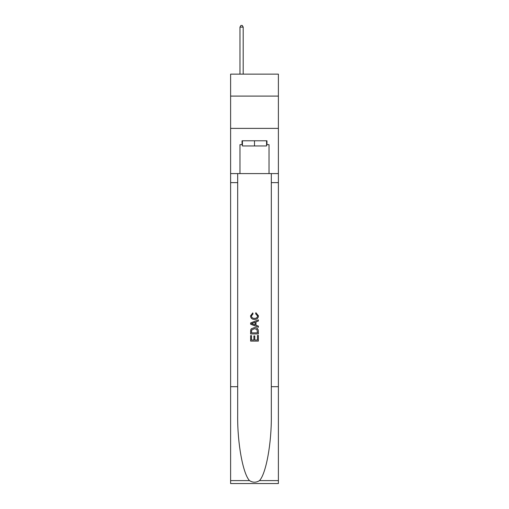 <?xml version="1.0" encoding="UTF-8"?>
<svg xmlns="http://www.w3.org/2000/svg" width="509" height="509" viewBox="0 0 509 509"><rect width="100%" height="100%" fill="white"/><g stroke="black" fill="none" stroke-linecap="round" stroke-linejoin="round"><path stroke-width="0.76" d="M278.391 96.093L278.391 74.142L230.609 74.142L230.609 96.093L278.391 96.093L278.391 128.383L230.609 128.383L230.609 96.093M266.576 140.783L266.576 145.949L242.424 145.949L242.424 140.783M254.5 140.783L254.5 145.949M257.478 335.437L257.478 340.012L254.793 340.012L257.478 340.012L257.478 335.437L258.368 335.437L258.368 341.1L250.619 341.1L250.625 335.641L250.619 341.1M253.902 335.94L253.902 340.012L251.516 340.012L253.902 340.012L253.902 335.94L254.793 335.94L254.793 340.012M251.287 328.801L250.733 329.934L251.287 328.801L254.455 327.592C256.93 327.58 258.241 328.776 258.368 331.174L258.368 333.949L250.625 333.949L250.625 331.302L250.619 333.949M255.893 312.691L255.639 313.779L255.893 312.691L258.47 315.854C258.26 318.233 256.918 319.429 254.436 319.448L254.436 319.448C252.057 319.391 250.752 318.201 250.523 315.873L252.776 312.889L253.011 313.983L251.414 315.93C251.65 317.603 252.655 318.411 254.436 318.354C256.25 318.449 257.293 317.648 257.579 315.955L255.639 313.779M259.495 480.604L278.391 480.604L278.391 483.55L230.609 483.55L230.609 386.687L237.678 386.687L237.678 415.484C237.334 443.008 242.92 473.758 249.505 480.604C252.833 482.729 256.161 482.729 259.495 480.604C266.08 473.758 271.666 443.008 271.322 415.484L271.322 173.588M250.619 322.954L250.619 324.182L258.368 327.262L250.625 324.182L250.625 322.954L258.368 319.875L250.619 322.954M271.322 386.687L278.391 386.687L278.391 128.383M230.609 386.687L230.609 128.383M237.678 173.588L237.678 386.687M278.391 480.604L278.391 386.687M230.609 173.588L239.968 173.588L239.968 144.658L242.424 144.658M266.576 144.658L266.964 144.658L266.964 140.783L242.036 140.783L242.036 144.658M266.964 144.658L269.032 144.658L269.032 173.588L278.391 173.588M239.968 173.588L269.032 173.588M258.368 319.875L258.368 321.033L255.989 321.917L255.989 325.219L258.368 326.104L258.368 327.262M252.948 324.099L255.092 324.888L255.092 322.248L251.516 323.571L252.948 324.099M255.092 322.248L255.092 324.888M250.625 331.302L250.733 329.934M256.93 329.431L257.478 332.854L256.93 329.431L254.436 328.687L251.675 330.004L251.516 332.854L257.478 332.854L251.516 332.854M250.625 335.641L251.516 335.641L251.516 340.012M243.2 74.142L243.2 27.13L239.968 27.13L239.968 74.142M239.968 27.13L240.942 25.45L242.233 25.45L243.2 27.13M271.322 182.629L278.391 182.629M237.678 182.629L230.609 182.629M230.609 480.604L249.505 480.604"/></g></svg>
